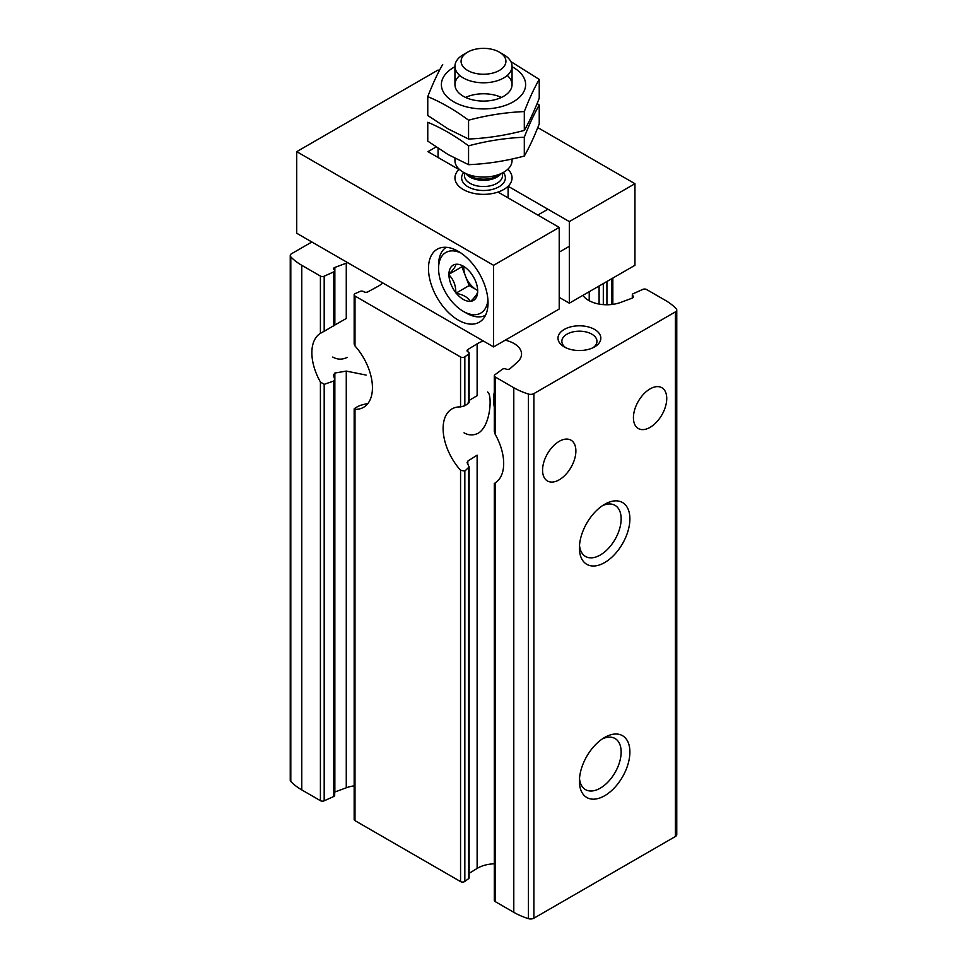 <?xml version="1.0" encoding="UTF-8"?>
<svg xmlns="http://www.w3.org/2000/svg" width="967" height="967" viewBox="0 0 967 967"><rect width="100%" height="100%" fill="white"/><g stroke="black" fill="none" stroke-linecap="round" stroke-linejoin="round"><path stroke-width="1.45" d="M464.015 432.805C468.705 435.488 473.492 435.597 478.399 433.143C491.321 424.997 492.179 393.581 487.561 392.01M332.757 357.041C337.447 359.712 342.245 359.821 347.153 357.379M354.164 785.845A25.698 14.843 0 0 0 346.271 787.791L334.848 792.021A2.853 1.644 0 0 0 334.691 792.094M311.87 241.992L291.587 253.705A4.593 2.647 0 0 0 290.245 255.578L290.245 780.176A4.593 2.647 0 0 0 290.801 781.445A64.245 37.097 0 0 0 301.777 789.906L320.415 800.676A2.853 1.644 0 0 0 324.187 800.809L324.187 384.334L333.712 381.034L334.655 379.354L333.53 375.075L334.848 373.044L346.271 371.086L366.106 375.075M347.709 262.686A25.698 14.843 0 0 0 346.271 263.181L346.271 318.494L334.848 325.009L334.848 267.424A2.853 1.644 0 0 0 333.542 268.814A2.853 1.644 0 0 0 334.147 269.829A2.575 1.487 0 0 1 334.691 270.748A2.575 1.487 0 0 1 333.712 271.908L324.187 276.199A2.853 1.644 0 0 1 320.415 276.066L301.777 265.309A64.245 37.097 0 0 1 290.801 256.847A4.593 2.647 0 0 1 290.245 255.578M354.164 344.095L354.164 294.875A2.853 1.644 0 0 1 355.264 293.569L360.075 291.405A2.575 1.487 0 0 1 363.689 291.659A2.853 1.644 0 0 0 367.895 291.841L377.783 286.474A25.698 14.843 0 0 0 382.654 282.86M324.187 384.334L320.415 382.025A42.838 24.731 -120 0 1 320.415 333.325L320.766 333.119M320.415 276.066L320.415 333.325L324.187 331.282L324.187 276.199M334.147 325.456L324.187 331.282M324.187 800.809L333.712 796.518A2.575 1.487 0 0 0 334.691 795.345L334.691 379.354M367.895 403.384L360.075 405.427L355.264 407.832L354.998 409.319L354.224 408.86M354.164 408.86L354.164 819.472A2.853 1.644 0 0 0 354.998 820.645L460.558 881.59A2.853 1.644 0 0 0 464.837 881.433L468.596 878.652A2.575 1.487 0 0 0 469.14 877.746L469.14 466.904L464.837 471.098L460.558 470.264A42.838 24.731 -120 0 1 451.988 408.908A42.838 24.731 -120 0 1 460.558 406.914L464.837 405.777L464.837 356.835L468.596 354.055A2.575 1.487 0 0 0 469.14 353.136A2.575 1.487 0 0 0 468.149 351.964A2.853 1.644 0 0 1 467.049 350.67A2.853 1.644 0 0 1 467.823 349.534L477.13 343.829A25.698 14.843 0 0 1 483.391 341.025M354.224 344.095L354.998 345.968L354.998 296.035L460.558 356.98A2.853 1.644 0 0 0 464.837 356.835M354.164 294.875A2.853 1.644 0 0 0 354.998 296.035M582.908 295.346A25.698 14.843 0 0 0 620.729 302.405L632.152 298.162A2.853 1.644 0 0 0 633.458 296.784A2.853 1.644 0 0 0 632.853 295.757A2.575 1.487 0 0 1 632.309 294.85A2.575 1.487 0 0 1 633.288 293.678L642.813 289.387A2.853 1.644 0 0 1 646.585 289.52L665.223 300.278A64.245 37.097 0 0 1 676.199 308.739A4.593 2.647 0 0 1 676.755 310.008A4.593 2.647 0 0 1 675.413 311.882L533.893 393.593A4.593 2.647 0 0 1 528.441 394.053A64.245 37.097 0 0 1 513.791 387.719L495.14 376.949A2.853 1.644 0 0 1 494.306 375.788A2.853 1.644 0 0 1 494.911 374.773L502.344 369.273A2.575 1.487 0 0 1 505.959 369.019A2.853 1.644 0 0 0 510.129 368.62L517.466 362.021A25.698 14.843 0 0 0 521.539 353.995A25.698 14.843 0 0 0 505.245 340.191M494.306 863.797A25.698 14.843 0 0 0 477.13 868.426L477.13 455.167L467.823 461.078L467.073 462.613L469.116 466.904M468.149 402.199L468.596 403.239L464.837 405.777M477.13 343.829L477.13 395.696L469.14 400.423M496.579 481.904L495.14 482.908A42.838 24.731 -120 0 0 495.14 434.207L495.14 376.949M494.306 483.319L494.306 900.386A2.853 1.644 0 0 0 495.14 901.558L513.791 912.316A64.245 37.097 0 0 0 528.441 918.65A4.593 2.647 0 0 0 533.893 918.203L675.413 836.491A4.593 2.647 0 0 0 676.755 834.618L676.755 310.008M494.306 375.788L494.306 431.451L495.14 434.207M559.216 479.813A23.559 13.598 -60 0 1 547.443 480.974A23.559 13.598 -60 0 1 547.443 453.777A23.559 13.598 -60 0 1 571.001 440.178A23.559 13.598 -60 0 1 574.616 459.047A23.559 13.598 -60 0 1 559.216 479.813M650.078 427.354A23.559 13.598 -60 0 1 638.305 428.514A23.559 13.598 -60 0 1 638.305 401.317A23.559 13.598 -60 0 1 661.863 387.719A23.559 13.598 -60 0 1 665.477 406.587A23.559 13.598 -60 0 1 650.078 427.354M334.848 267.424L346.271 263.181M354.998 820.645L354.998 409.319A42.838 24.731 -120 0 0 363.568 407.325A42.838 24.731 -120 0 0 354.998 345.968M604.653 795.744A35.694 20.609 -60 0 1 579.414 781.167A35.694 20.609 -60 0 1 604.653 737.446A35.694 20.609 -60 0 1 629.892 752.024A35.694 20.609 -60 0 1 604.653 795.744M604.653 562.576A35.694 20.609 -60 0 1 579.414 548.011A35.694 20.609 -60 0 1 604.653 504.291A35.694 20.609 -60 0 1 629.892 518.868A35.694 20.609 -60 0 1 604.653 562.576M469.14 873.334L477.13 868.426M594.56 329.421A21.419 12.366 180 0 1 594.56 346.911A21.419 12.366 180 0 1 564.269 346.911A21.419 12.366 180 0 1 564.269 329.421A21.419 12.366 180 0 1 594.56 329.421M602.356 505.741A29.518 17.043 -60 0 1 615.036 505.354A29.518 17.043 -60 0 1 619.557 529.009A29.518 17.043 -60 0 1 600.277 555.01A29.518 17.043 -60 0 1 585.519 556.472A29.518 17.043 -60 0 1 579.511 545.303M602.356 738.897A29.518 17.043 -60 0 1 615.036 738.51A29.518 17.043 -60 0 1 619.557 762.165A29.518 17.043 -60 0 1 600.277 788.165A29.518 17.043 -60 0 1 585.519 789.628A29.518 17.043 -60 0 1 579.511 778.459M565.768 347.697A17.551 10.129 180 0 1 561.851 341.327A17.551 10.129 180 0 1 572.694 331.959A17.551 10.129 180 0 1 591.828 334.159A17.551 10.129 180 0 1 596.965 341.327A17.551 10.129 180 0 1 593.049 347.697M494.306 392.239A42.838 24.731 -120 0 0 494.306 407.337M569.321 221.588L634.944 183.706L634.944 265.309L569.321 303.191L569.321 221.588L508.098 186.244A28.551 16.487 0 0 0 512.051 177.88A28.551 16.487 0 0 0 507.82 169.237A28.551 16.487 180 0 1 512.051 177.88A28.551 16.487 180 0 1 483.5 194.355A28.551 16.487 180 0 1 454.949 177.88A28.551 16.487 180 0 1 459.18 169.237M503.686 54.648L499.359 52.145A22.422 12.946 180 0 1 499.359 70.446A22.422 12.946 180 0 1 467.641 70.446A22.422 12.946 180 0 1 467.641 52.145A22.422 12.946 180 0 1 499.359 52.145L503.686 54.648A28.551 16.487 180 0 1 512.051 66.3A28.551 16.487 180 0 1 483.5 82.787A28.551 16.487 180 0 1 454.949 66.3A28.551 16.487 180 0 1 463.314 54.648L467.641 52.145M512.051 159.035L512.051 160.607A28.551 16.487 180 0 1 503.686 172.259A28.551 16.487 180 0 1 463.314 172.259A28.551 16.487 180 0 1 454.949 160.607L454.949 158.298M507.252 75.462A28.551 16.487 180 0 1 503.686 96.265A28.551 16.487 180 0 1 463.314 96.265L463.314 96.265A28.551 16.487 180 0 1 459.748 75.462M512.051 66.735A42.125 24.32 180 0 1 513.284 67.412A42.125 24.32 180 0 1 512.885 102.043A42.125 24.32 180 0 1 452.931 101.342A42.125 24.32 180 0 1 454.949 66.735M442.693 64.463C437.725 73.081 432.745 83.815 427.765 96.64C441.194 102.176 454.792 110.02 468.56 120.198C487.138 115.218 505.729 112.353 524.307 111.58C529.275 98.743 534.255 88.021 539.235 79.403L510.878 61.61M539.235 79.403L539.235 98.223C534.255 111.06 529.275 121.782 524.307 130.412C505.729 135.38 487.138 138.257 468.56 139.03L448.168 128.937L427.765 115.472L427.765 96.64M524.307 111.58L524.307 130.412M468.56 120.198L468.56 139.03M465.55 97.437A28.551 16.487 180 0 1 501.45 97.437M539.235 105.04L539.235 123.873C534.255 136.71 529.275 147.431 524.307 156.05C505.729 161.03 487.138 163.906 468.56 164.68L448.168 154.587L427.765 141.122L427.765 122.289C441.194 127.825 454.792 135.67 468.56 145.848C487.138 140.868 505.729 137.991 524.307 137.229C529.275 124.392 534.255 113.671 539.235 105.04L537.132 103.517M524.307 137.229L524.307 156.05M468.56 145.848L468.56 164.68M559.216 309.029L559.216 227.414L493.593 265.309L493.593 346.911L559.216 309.029M634.944 183.706L537.773 127.596M439.272 70.736L438.063 70.035L296.724 151.65L493.593 265.309M493.593 346.911L296.724 233.252L296.724 151.65M458.261 320.101A42.125 24.32 -120 0 0 479.318 322.18A42.125 24.32 -120 0 0 479.318 273.552A42.125 24.32 -120 0 0 437.205 249.232A42.125 24.32 -120 0 0 430.75 282.98A42.125 24.32 -120 0 0 458.261 320.101M569.321 303.191L559.216 297.365M436.069 146.972L427.97 151.65L458.902 169.503A28.551 16.487 0 0 0 454.949 177.88A28.551 16.487 0 0 0 469.333 192.191A28.551 16.487 0 0 0 498.005 192.07L559.216 227.414M508.098 197.909L508.098 186.244M438.063 157.476L438.063 148.314M487.924 299.782A34.981 20.198 60 0 1 463.302 311.35A34.981 20.198 60 0 1 438.571 268.512A34.981 20.198 60 0 1 460.896 252.979M470.591 272.428L470.216 272.21A20.343 11.749 60 0 0 463.314 266.179A20.343 11.749 60 0 0 456.4 264.233L455.832 264.281A20.343 11.749 60 0 0 448.93 274.108L448.93 274.87A20.343 11.749 60 0 0 455.832 292.675L456.4 293.376A20.343 11.749 60 0 0 470.216 301.353L470.784 301.305A20.343 11.749 60 0 0 477.686 291.478L477.686 290.716A20.343 11.749 60 0 0 470.784 272.912L470.591 272.428M477.686 291.478C477.71 293.4 475.401 296.676 470.784 301.305M470.216 301.353C467.919 297.377 463.314 294.717 456.4 293.376M455.832 292.675C455.844 285.434 453.547 279.499 448.93 274.87M448.93 274.108C453.523 269.527 455.82 266.251 455.832 264.281M438.571 268.512L438.571 265.018A39.26 22.664 60 0 1 446.27 247.31M485.519 315.29A39.26 22.664 60 0 1 466.336 313.103L463.302 311.35M477.686 290.511L469.152 285.579L456.025 293.158M469.152 285.579L461.863 266.807L448.736 274.386M461.863 266.807L462.456 265.961M477.686 290.438A17.853 10.299 60 0 1 476.429 289.786A17.853 10.299 60 0 1 465.502 276.187A17.853 10.299 60 0 1 463.87 266.566M334.848 792.021L334.848 373.044M346.271 787.791L346.271 371.086M320.415 800.676L320.415 382.025M333.712 326L333.712 271.908M333.712 796.518L333.712 381.034M589.217 300.725L589.217 291.708M632.853 297.8L632.853 295.757M464.837 881.433L464.837 471.098M460.558 881.59L460.558 470.264M460.558 406.914L460.558 356.98M468.596 403.239L468.596 354.055M468.596 878.652L468.596 468.076M467.823 464.583L467.823 461.078M467.823 351.795L467.823 349.534M495.14 901.558L495.14 482.908M611.736 304.484L611.736 278.701M606.925 304.762L606.925 281.482M603.311 304.617L603.311 283.573M599.105 304.073L599.105 286.002M513.791 912.316L513.791 387.719M301.777 789.906L301.777 265.309M675.413 836.491L675.413 311.882M533.893 918.203L533.893 393.593M290.801 781.445L290.801 256.847M528.441 918.65L528.441 394.053M503.299 172.489A21.89 12.644 180 0 1 483.5 190.511A21.89 12.644 180 0 1 463.701 172.489M503.686 172.259L497.558 175.801A19.872 11.471 180 0 1 469.442 175.801L463.314 172.259M500.797 173.939A19.038 10.988 180 0 1 483.5 180.333A19.038 10.988 180 0 1 466.203 173.939M502.538 172.924L502.538 175.547A19.038 10.988 180 0 1 483.5 186.534A19.038 10.988 180 0 1 464.462 175.547L464.462 172.924M334.691 325.335L334.691 270.748M469.14 402.586L469.14 353.136M612.836 304.351L612.836 278.073M632.309 298.102L632.309 294.85M454.949 66.3L454.949 84.612M512.051 66.3L512.051 84.612M559.216 252.145L569.321 246.319M537.809 215.061L547.902 209.223"/></g></svg>
